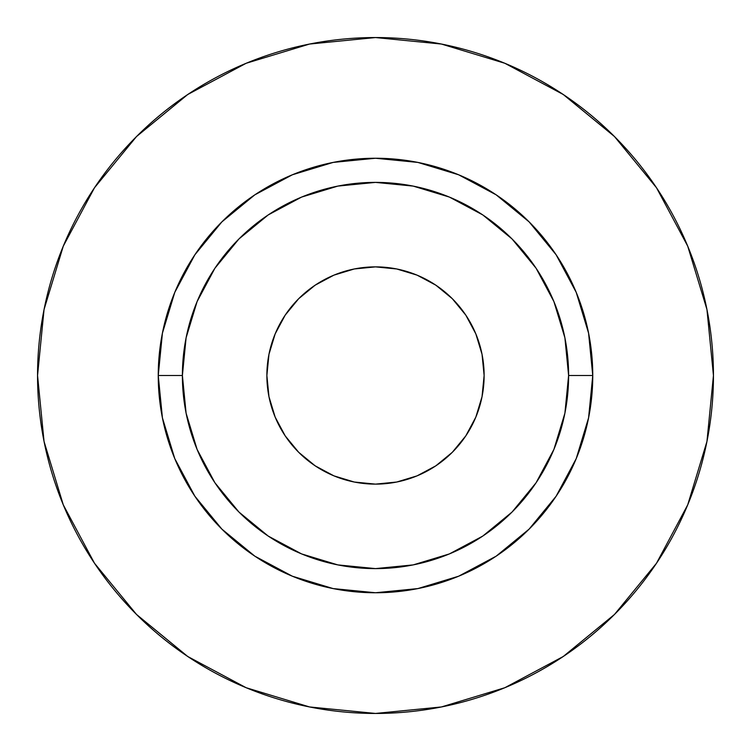 <?xml version="1.0" encoding="UTF-8"?>
<svg xmlns="http://www.w3.org/2000/svg" width="751" height="751" viewBox="0 0 751 751"><rect width="100%" height="100%" fill="white"/><g stroke="black" fill="none" stroke-linecap="round" stroke-linejoin="round"><path stroke-width="1.13" d="M484.123 375.5A108.623 108.623 0 0 1 375.5 484.123A108.623 108.623 0 0 1 266.877 375.5L268.961 354.312L275.138 333.932L285.183 315.148L298.691 298.691L315.148 285.183L333.932 275.138L354.312 268.961L375.5 266.877L396.688 268.961L417.068 275.138L435.852 285.183L452.309 298.691L465.817 315.148L475.862 333.932L482.039 354.312L484.123 375.5L482.039 396.688L475.862 417.068L465.817 435.852L452.309 452.309L435.852 465.817L417.068 475.862L396.688 482.039L375.5 484.123L354.312 482.039L333.932 475.862L315.148 465.817L298.691 452.309L285.183 435.852L275.138 417.068L268.961 396.688L266.877 375.5A108.623 108.623 0 0 1 375.5 266.877A108.623 108.623 0 0 1 484.123 375.5M568.61 375.5L592.755 375.5A217.255 217.255 0 0 1 375.5 592.755A217.255 217.255 0 0 1 158.245 375.5L182.39 375.5A193.11 193.11 0 0 1 375.5 182.39A193.11 193.11 0 0 1 568.61 375.5A193.11 193.11 0 0 1 375.5 568.61A193.11 193.11 0 0 1 182.39 375.5L186.098 413.172L197.081 449.398L214.927 482.79L238.949 512.051L268.21 536.073L301.602 553.919L337.828 564.902L375.5 568.61L413.172 564.902L449.398 553.919L482.79 536.073L512.051 512.051L536.073 482.79L553.919 449.398L564.902 413.172L568.61 375.5L564.902 337.828L553.919 301.602L536.073 268.21L512.051 238.949L482.79 214.927L449.398 197.081L413.172 186.098L375.5 182.39L337.828 186.098L301.602 197.081L268.21 214.927L238.949 238.949L214.927 268.21L197.081 301.602L186.098 337.828L182.39 375.5L158.245 375.5L162.423 333.115L174.786 292.364L194.856 254.805L221.883 221.883L254.805 194.856L292.364 174.786L333.115 162.423L375.5 158.245L417.885 162.423L458.636 174.786L496.195 194.856L529.117 221.883L556.144 254.805L576.214 292.364L588.577 333.115L592.755 375.5L588.577 417.885L576.214 458.636L556.144 496.195L529.117 529.117L496.195 556.144L458.636 576.214L417.885 588.577L375.5 592.755L333.115 588.577L292.364 576.214L254.805 556.144L221.883 529.117L194.856 496.195L174.786 458.636L162.423 417.885L158.245 375.5A217.255 217.255 0 0 1 375.5 158.245A217.255 217.255 0 0 1 592.755 375.5L568.61 375.5M37.55 375.5A337.95 337.95 0 0 1 375.5 37.55A337.95 337.95 0 0 1 713.45 375.5A337.95 337.95 0 0 1 375.5 713.45A337.95 337.95 0 0 1 37.55 375.5L44.046 441.428L63.272 504.832L94.504 563.259L136.532 614.468L187.741 656.496L246.168 687.728L309.572 706.954L375.5 713.45L441.428 706.954L504.832 687.728L563.259 656.496L614.468 614.468L656.496 563.259L687.728 504.832L706.954 441.428L713.45 375.5L706.954 309.572L687.728 246.168L656.496 187.741L614.468 136.532L563.259 94.504L504.832 63.272L441.428 44.046L375.5 37.55L309.572 44.046L246.168 63.272L187.741 94.504L136.532 136.532L94.504 187.741L63.272 246.168L44.046 309.572L37.55 375.5M656.496 187.741L614.468 136.532L563.344 94.57M187.741 94.504L136.532 136.532L94.57 187.656M94.504 563.259L136.532 614.468L187.656 656.43M563.259 656.496L614.468 614.468L656.43 563.344"/></g></svg>
